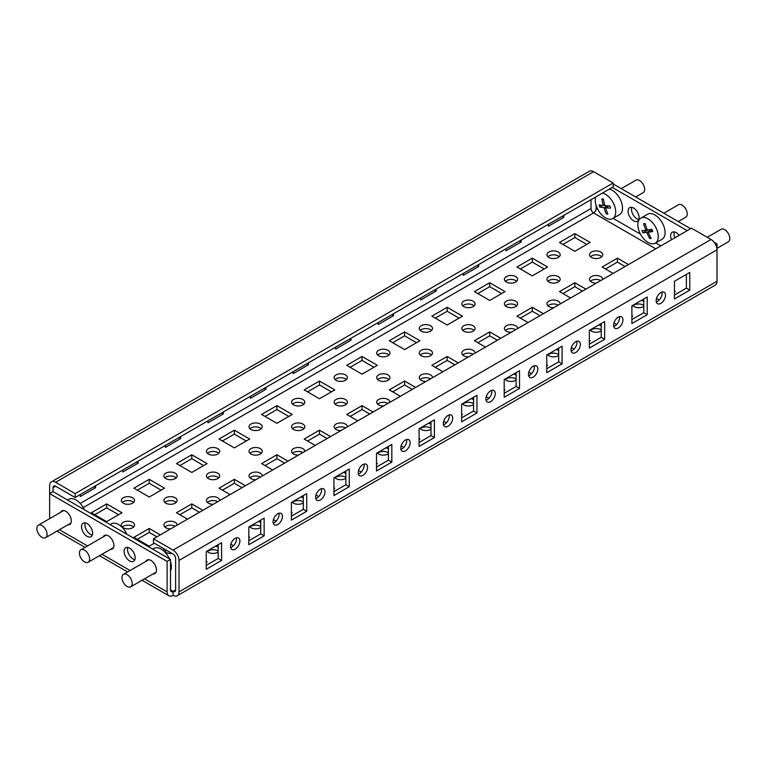 <?xml version="1.0" encoding="UTF-8"?>
<svg xmlns="http://www.w3.org/2000/svg" width="767" height="767" viewBox="0 0 767 767"><rect width="100%" height="100%" fill="white"/><g stroke="black" fill="none" stroke-linecap="round" stroke-linejoin="round"><path stroke-width="1.15" d="M277.759 524.551A6.625 3.825 120 0 0 282.083 518.722A6.625 3.825 120 0 0 281.077 513.411A6.625 3.825 120 0 0 277.759 513.737A6.625 3.825 120 0 0 273.435 519.575A6.625 3.825 120 0 0 274.452 524.877A6.625 3.825 120 0 0 277.759 524.551M273.215 523.084A6.625 3.825 120 0 0 274.356 522.586A6.625 3.825 120 0 0 278.9 513.248M320.328 499.979A6.625 3.825 120 0 0 324.652 494.14A6.625 3.825 120 0 0 323.636 488.838A6.625 3.825 120 0 0 320.328 489.164A6.625 3.825 120 0 0 315.994 495.003A6.625 3.825 120 0 0 317.011 500.305A6.625 3.825 120 0 0 320.328 499.979M315.783 498.512A6.625 3.825 120 0 0 316.915 498.013A6.625 3.825 120 0 0 321.459 488.675M362.887 475.406A6.625 3.825 120 0 0 367.211 469.567A6.625 3.825 120 0 0 366.195 464.265A6.625 3.825 120 0 0 362.887 464.591A6.625 3.825 120 0 0 358.563 470.43A6.625 3.825 120 0 0 359.579 475.732A6.625 3.825 120 0 0 362.887 475.406M358.342 473.929A6.625 3.825 120 0 0 359.483 473.44A6.625 3.825 120 0 0 364.028 464.102M405.455 450.833A6.625 3.825 120 0 0 409.779 444.994A6.625 3.825 120 0 0 408.763 439.692A6.625 3.825 120 0 0 405.455 440.018A6.625 3.825 120 0 0 401.122 445.857A6.625 3.825 120 0 0 402.138 451.159A6.625 3.825 120 0 0 405.455 450.833M400.911 449.357A6.625 3.825 120 0 0 402.042 448.868A6.625 3.825 120 0 0 406.587 439.529M448.014 426.26A6.625 3.825 120 0 0 452.338 420.421A6.625 3.825 120 0 0 451.322 415.12A6.625 3.825 120 0 0 448.014 415.446A6.625 3.825 120 0 0 443.69 421.284A6.625 3.825 120 0 0 444.707 426.586A6.625 3.825 120 0 0 448.014 426.26M443.47 424.784A6.625 3.825 120 0 0 444.611 424.295A6.625 3.825 120 0 0 449.155 414.947M490.573 401.687A6.625 3.825 120 0 0 494.907 395.849A6.625 3.825 120 0 0 493.89 390.547A6.625 3.825 120 0 0 490.573 390.873A6.625 3.825 120 0 0 486.249 396.702A6.625 3.825 120 0 0 487.266 402.013A6.625 3.825 120 0 0 490.573 401.687M486.038 400.211A6.625 3.825 120 0 0 487.17 399.722A6.625 3.825 120 0 0 491.714 390.374M533.142 377.115A6.625 3.825 120 0 0 537.466 371.276A6.625 3.825 120 0 0 536.449 365.974A6.625 3.825 120 0 0 533.142 366.3A6.625 3.825 120 0 0 528.818 372.129A6.625 3.825 120 0 0 529.834 377.441A6.625 3.825 120 0 0 533.142 377.115M528.597 375.638A6.625 3.825 120 0 0 529.738 375.149A6.625 3.825 120 0 0 534.273 365.801M575.701 352.542A6.625 3.825 120 0 0 580.025 346.703A6.625 3.825 120 0 0 579.018 341.401A6.625 3.825 120 0 0 575.701 341.727A6.625 3.825 120 0 0 571.377 347.556A6.625 3.825 120 0 0 572.393 352.868A6.625 3.825 120 0 0 575.701 352.542M571.166 351.065A6.625 3.825 120 0 0 572.297 350.567A6.625 3.825 120 0 0 576.842 341.229M618.269 327.96A6.625 3.825 120 0 0 622.593 322.13A6.625 3.825 120 0 0 621.577 316.819A6.625 3.825 120 0 0 618.269 317.154A6.625 3.825 120 0 0 613.945 322.984A6.625 3.825 120 0 0 614.952 328.295A6.625 3.825 120 0 0 618.269 327.96M613.725 326.493A6.625 3.825 120 0 0 614.866 325.994A6.625 3.825 120 0 0 619.4 316.656M660.828 303.387A6.625 3.825 120 0 0 665.152 297.558A6.625 3.825 120 0 0 664.136 292.246A6.625 3.825 120 0 0 660.828 292.582A6.625 3.825 120 0 0 656.504 298.411A6.625 3.825 120 0 0 657.52 303.722A6.625 3.825 120 0 0 660.828 303.387M656.284 301.92A6.625 3.825 120 0 0 657.424 301.421A6.625 3.825 120 0 0 661.969 292.083M249.946 477.86A6.625 3.825 180 0 1 260.31 477.122M262.247 476.01A6.625 3.825 0 0 0 262.247 475.895A6.625 3.825 0 0 0 260.31 473.191A6.625 3.825 0 0 0 253.091 472.367A6.625 3.825 0 0 0 249.007 475.895A6.625 3.825 0 0 0 250.943 478.598A6.625 3.825 0 0 0 255.823 479.72M335.074 477.86A6.625 3.825 180 0 1 345.438 477.122A6.625 3.825 180 0 1 345.859 477.4M345.859 473.469A6.625 3.825 0 0 0 345.438 473.191A6.625 3.825 0 0 0 343.415 472.395M334.69 477.429A6.625 3.825 0 0 0 336.071 478.598A6.625 3.825 0 0 0 345.859 478.33M249.946 428.715A6.625 3.825 180 0 1 260.31 427.976A6.625 3.825 180 0 1 261.307 428.715M260.31 424.046A6.625 3.825 0 0 0 253.091 423.221A6.625 3.825 0 0 0 249.007 426.749A6.625 3.825 0 0 0 250.943 429.453A6.625 3.825 0 0 0 258.163 430.277A6.625 3.825 0 0 0 262.247 426.749A6.625 3.825 0 0 0 260.31 424.046M292.515 453.287A6.625 3.825 180 0 1 302.869 452.549M304.806 451.437A6.625 3.825 0 0 0 304.815 451.322A6.625 3.825 0 0 0 302.869 448.618A6.625 3.825 0 0 0 295.659 447.794A6.625 3.825 0 0 0 291.575 451.322A6.625 3.825 0 0 0 293.512 454.026A6.625 3.825 0 0 0 298.382 455.147M207.387 453.287A6.625 3.825 180 0 1 217.751 452.549A6.625 3.825 180 0 1 218.748 453.287M217.751 448.618A6.625 3.825 0 0 0 210.532 447.794A6.625 3.825 0 0 0 206.448 451.322A6.625 3.825 0 0 0 208.384 454.026A6.625 3.825 0 0 0 215.604 454.86A6.625 3.825 0 0 0 219.688 451.322A6.625 3.825 0 0 0 217.751 448.618M292.515 502.433A6.625 3.825 180 0 1 302.869 501.695A6.625 3.825 180 0 1 303.301 501.973M303.301 498.042A6.625 3.825 0 0 0 302.869 497.764A6.625 3.825 0 0 0 300.846 496.968M292.131 502.002A6.625 3.825 0 0 0 293.512 503.171A6.625 3.825 0 0 0 303.301 502.903M207.387 502.433A6.625 3.825 180 0 1 217.751 501.695M219.688 500.583A6.625 3.825 0 0 0 219.688 500.467A6.625 3.825 0 0 0 217.751 497.764A6.625 3.825 0 0 0 210.532 496.939A6.625 3.825 0 0 0 206.448 500.467A6.625 3.825 0 0 0 208.384 503.171A6.625 3.825 0 0 0 213.255 504.293M164.828 477.86A6.625 3.825 180 0 1 175.183 477.122A6.625 3.825 180 0 1 176.18 477.86M175.183 473.191A6.625 3.825 0 0 0 167.973 472.367A6.625 3.825 0 0 0 163.879 475.895A6.625 3.825 0 0 0 165.816 478.598A6.625 3.825 0 0 0 173.035 479.433A6.625 3.825 0 0 0 177.119 475.895A6.625 3.825 0 0 0 175.183 473.191M377.642 354.996A6.625 3.825 180 0 1 387.997 354.258A6.625 3.825 180 0 1 388.994 354.996M387.997 350.327A6.625 3.825 0 0 0 380.787 349.493A6.625 3.825 0 0 0 376.693 353.031A6.625 3.825 0 0 0 378.639 355.735A6.625 3.825 0 0 0 385.849 356.559A6.625 3.825 0 0 0 389.943 353.031A6.625 3.825 0 0 0 387.997 350.327M462.769 404.142A6.625 3.825 180 0 1 473.124 403.404A6.625 3.825 180 0 1 473.555 403.672M473.555 399.741A6.625 3.825 0 0 0 473.124 399.473A6.625 3.825 0 0 0 471.101 398.677M462.376 403.71A6.625 3.825 0 0 0 463.767 404.88A6.625 3.825 0 0 0 473.555 404.612M377.642 404.142A6.625 3.825 180 0 1 387.997 403.404M389.933 402.282A6.625 3.825 0 0 0 389.943 402.176A6.625 3.825 0 0 0 387.997 399.473A6.625 3.825 0 0 0 380.787 398.648A6.625 3.825 0 0 0 376.693 402.176A6.625 3.825 0 0 0 378.639 404.88A6.625 3.825 0 0 0 383.51 406.002M335.074 379.569A6.625 3.825 180 0 1 345.438 378.831A6.625 3.825 180 0 1 346.435 379.569M345.438 374.9A6.625 3.825 0 0 0 338.218 374.075A6.625 3.825 0 0 0 334.134 377.604A6.625 3.825 0 0 0 336.071 380.307A6.625 3.825 0 0 0 343.29 381.132A6.625 3.825 0 0 0 347.374 377.604A6.625 3.825 0 0 0 345.438 374.9M377.642 453.287A6.625 3.825 180 0 1 387.997 452.549A6.625 3.825 180 0 1 388.428 452.827M388.428 448.887A6.625 3.825 0 0 0 387.997 448.618A6.625 3.825 0 0 0 385.974 447.823M377.259 452.856A6.625 3.825 0 0 0 378.639 454.026A6.625 3.825 0 0 0 388.428 453.757M292.515 404.142A6.625 3.825 180 0 1 302.869 403.404A6.625 3.825 180 0 1 303.866 404.142M302.869 399.473A6.625 3.825 0 0 0 295.659 398.648A6.625 3.825 0 0 0 291.575 402.176A6.625 3.825 0 0 0 293.512 404.88A6.625 3.825 0 0 0 300.722 405.705A6.625 3.825 0 0 0 304.815 402.176A6.625 3.825 0 0 0 302.869 399.473M335.074 428.715A6.625 3.825 180 0 1 345.438 427.976M347.374 426.864A6.625 3.825 0 0 0 347.374 426.749A6.625 3.825 0 0 0 345.438 424.046A6.625 3.825 0 0 0 338.218 423.221A6.625 3.825 0 0 0 334.134 426.749A6.625 3.825 0 0 0 336.071 429.453A6.625 3.825 0 0 0 340.941 430.575M420.201 428.715A6.625 3.825 180 0 1 430.565 427.976A6.625 3.825 180 0 1 430.987 428.245M430.987 424.314A6.625 3.825 0 0 0 430.565 424.046A6.625 3.825 0 0 0 428.542 423.25M419.817 428.283A6.625 3.825 0 0 0 421.198 429.453A6.625 3.825 0 0 0 430.987 429.184M505.328 281.278A6.625 3.825 180 0 1 515.692 280.54A6.625 3.825 180 0 1 516.69 281.278M515.692 276.609A6.625 3.825 0 0 0 508.473 275.775A6.625 3.825 0 0 0 504.389 279.313A6.625 3.825 0 0 0 506.325 282.007A6.625 3.825 0 0 0 513.545 282.841A6.625 3.825 0 0 0 517.629 279.313A6.625 3.825 0 0 0 515.692 276.609M547.887 305.851A6.625 3.825 180 0 1 558.251 305.113M560.188 303.991A6.625 3.825 0 0 0 560.188 303.885A6.625 3.825 0 0 0 558.251 301.182A6.625 3.825 0 0 0 551.032 300.348A6.625 3.825 0 0 0 546.948 303.885A6.625 3.825 0 0 0 548.884 306.589A6.625 3.825 0 0 0 553.764 307.701M633.015 305.851A6.625 3.825 180 0 1 643.379 305.113A6.625 3.825 180 0 1 643.801 305.381M643.801 301.45A6.625 3.825 0 0 0 643.379 301.182A6.625 3.825 0 0 0 641.356 300.376M632.631 305.419A6.625 3.825 0 0 0 634.012 306.589A6.625 3.825 0 0 0 643.801 306.311M547.887 256.696A6.625 3.825 180 0 1 558.251 255.967A6.625 3.825 180 0 1 559.248 256.696M558.251 252.036A6.625 3.825 0 0 0 551.032 251.202A6.625 3.825 0 0 0 546.948 254.73A6.625 3.825 0 0 0 548.884 257.434A6.625 3.825 0 0 0 556.104 258.268A6.625 3.825 0 0 0 560.188 254.73A6.625 3.825 0 0 0 558.251 252.036M590.456 281.278A6.625 3.825 180 0 1 600.81 280.54M602.757 279.418A6.625 3.825 0 0 0 602.757 279.313A6.625 3.825 0 0 0 600.82 276.609A6.625 3.825 0 0 0 593.6 275.775A6.625 3.825 0 0 0 589.516 279.313A6.625 3.825 0 0 0 591.453 282.007A6.625 3.825 0 0 0 596.323 283.128M547.887 354.996A6.625 3.825 180 0 1 558.251 354.258A6.625 3.825 180 0 1 558.683 354.527M558.683 350.596A6.625 3.825 0 0 0 558.251 350.327A6.625 3.825 0 0 0 556.228 349.531M547.504 354.565A6.625 3.825 0 0 0 548.884 355.735A6.625 3.825 0 0 0 558.683 355.466M462.769 305.851A6.625 3.825 180 0 1 473.124 305.113A6.625 3.825 180 0 1 474.121 305.851M473.124 301.182A6.625 3.825 0 0 0 465.914 300.348A6.625 3.825 0 0 0 461.82 303.885A6.625 3.825 0 0 0 463.767 306.589A6.625 3.825 0 0 0 470.976 307.414A6.625 3.825 0 0 0 475.07 303.885A6.625 3.825 0 0 0 473.124 301.182M505.328 330.424A6.625 3.825 180 0 1 515.692 329.685M517.629 328.564A6.625 3.825 0 0 0 517.629 328.458A6.625 3.825 0 0 0 515.692 325.754A6.625 3.825 0 0 0 508.473 324.92A6.625 3.825 0 0 0 504.389 328.458A6.625 3.825 0 0 0 506.325 331.162A6.625 3.825 0 0 0 511.196 332.274M590.456 330.424A6.625 3.825 180 0 1 600.82 329.685A6.625 3.825 180 0 1 601.242 329.954M601.242 326.023A6.625 3.825 0 0 0 600.82 325.754A6.625 3.825 0 0 0 598.787 324.959M590.072 329.992A6.625 3.825 0 0 0 591.453 331.162A6.625 3.825 0 0 0 601.242 330.884M420.201 379.569A6.625 3.825 180 0 1 430.565 378.831M432.502 377.709A6.625 3.825 0 0 0 432.502 377.604A6.625 3.825 0 0 0 430.565 374.9A6.625 3.825 0 0 0 423.346 374.075A6.625 3.825 0 0 0 419.261 377.604A6.625 3.825 0 0 0 421.198 380.307A6.625 3.825 0 0 0 426.068 381.42M505.328 379.569A6.625 3.825 180 0 1 515.692 378.831A6.625 3.825 180 0 1 516.114 379.099M516.114 375.168A6.625 3.825 0 0 0 515.692 374.9A6.625 3.825 0 0 0 513.669 374.104M504.945 379.138A6.625 3.825 0 0 0 506.325 380.307A6.625 3.825 0 0 0 516.114 380.039M420.201 330.424A6.625 3.825 180 0 1 430.565 329.685A6.625 3.825 180 0 1 431.562 330.424M430.565 325.754A6.625 3.825 0 0 0 423.346 324.92A6.625 3.825 0 0 0 419.261 328.458A6.625 3.825 0 0 0 421.198 331.162A6.625 3.825 0 0 0 428.417 331.986A6.625 3.825 0 0 0 432.502 328.458A6.625 3.825 0 0 0 430.565 325.754M462.769 354.996A6.625 3.825 180 0 1 473.124 354.258M475.061 353.136A6.625 3.825 0 0 0 475.07 353.031A6.625 3.825 0 0 0 473.124 350.327A6.625 3.825 0 0 0 465.914 349.493A6.625 3.825 0 0 0 461.82 353.031A6.625 3.825 0 0 0 463.767 355.735A6.625 3.825 0 0 0 468.637 356.847M249.946 527.006A6.625 3.825 180 0 1 260.31 526.277A6.625 3.825 180 0 1 260.732 526.546M260.732 522.615A6.625 3.825 0 0 0 260.31 522.337A6.625 3.825 0 0 0 258.287 521.541M249.563 526.574A6.625 3.825 0 0 0 250.943 527.744A6.625 3.825 0 0 0 260.732 527.475M164.828 502.433A6.625 3.825 180 0 1 175.183 501.695A6.625 3.825 180 0 1 176.18 502.433M175.183 497.764A6.625 3.825 0 0 0 167.973 496.939A6.625 3.825 0 0 0 163.879 500.467A6.625 3.825 0 0 0 165.816 503.171A6.625 3.825 0 0 0 173.035 504.005A6.625 3.825 0 0 0 177.119 500.467A6.625 3.825 0 0 0 175.183 497.764M235.201 549.124A6.625 3.825 120 0 0 239.525 543.295A6.625 3.825 120 0 0 238.508 537.983A6.625 3.825 120 0 0 235.201 538.309A6.625 3.825 120 0 0 230.877 544.148A6.625 3.825 120 0 0 231.883 549.45A6.625 3.825 120 0 0 235.201 549.124M230.656 547.657A6.625 3.825 120 0 0 231.797 547.159A6.625 3.825 120 0 0 236.332 537.82M207.387 551.588A6.625 3.825 180 0 1 217.751 550.85A6.625 3.825 180 0 1 218.173 551.118M218.173 547.187A6.625 3.825 0 0 0 217.751 546.919A6.625 3.825 0 0 0 215.728 546.114M207.004 551.157A6.625 3.825 0 0 0 208.384 552.317A6.625 3.825 0 0 0 218.173 552.048M122.26 502.433A6.625 3.825 180 0 1 132.624 501.695A6.625 3.825 180 0 1 133.621 502.433M132.624 497.764A6.625 3.825 0 0 0 125.405 496.939A6.625 3.825 0 0 0 121.32 500.467A6.625 3.825 0 0 0 123.257 503.171A6.625 3.825 0 0 0 130.476 504.005A6.625 3.825 0 0 0 134.561 500.467A6.625 3.825 0 0 0 132.624 497.764M164.828 527.006A6.625 3.825 180 0 1 175.183 526.277M177.119 525.155A6.625 3.825 0 0 0 177.119 525.04A6.625 3.825 0 0 0 175.183 522.337A6.625 3.825 0 0 0 167.973 521.512A6.625 3.825 0 0 0 163.879 525.04A6.625 3.825 0 0 0 165.816 527.744A6.625 3.825 0 0 0 170.696 528.866M122.26 527.006A6.625 3.825 180 0 1 132.624 526.277A6.625 3.825 180 0 1 133.621 527.006M132.624 522.337A6.625 3.825 0 0 0 125.405 521.512A6.625 3.825 0 0 0 121.32 525.04A6.625 3.825 0 0 0 123.257 527.744A6.625 3.825 0 0 0 130.476 528.578A6.625 3.825 0 0 0 134.561 525.04A6.625 3.825 0 0 0 132.624 522.337M164.828 551.588A6.625 3.825 180 0 1 166.746 550.399M164.023 548.827A6.625 3.825 0 0 0 163.879 549.623A6.625 3.825 0 0 0 165.816 552.317A6.625 3.825 0 0 0 171.875 553.362M633.59 220.819A7.823 4.516 60 0 1 628.48 213.926A7.823 4.516 60 0 1 629.678 207.656A7.823 4.516 60 0 1 633.59 208.049A7.823 4.516 60 0 1 638.7 214.942A7.823 4.516 60 0 1 637.502 221.212A7.823 4.516 60 0 1 633.59 220.819M638.815 219.554A7.823 4.516 60 0 1 636.993 218.854A7.823 4.516 60 0 1 631.768 207.349M87.083 536.344A7.823 4.516 60 0 1 81.964 529.451A7.823 4.516 60 0 1 83.162 523.18A7.823 4.516 60 0 1 87.083 523.573A7.823 4.516 60 0 1 92.193 530.467A7.823 4.516 60 0 1 90.995 536.737A7.823 4.516 60 0 1 87.083 536.344M85.262 522.873A7.823 4.516 -120 0 0 90.487 534.378A7.823 4.516 -120 0 0 92.308 535.078M103.248 536.862A7.823 4.516 60 0 1 104.446 535.471A7.823 4.516 60 0 1 108.358 535.855A7.823 4.516 60 0 1 113.468 542.748A7.823 4.516 60 0 1 112.27 549.019A7.823 4.516 60 0 1 110.467 549.373M60.679 512.289A7.823 4.516 60 0 1 61.887 510.899A7.823 4.516 60 0 1 65.799 511.282A7.823 4.516 60 0 1 70.909 518.176A7.823 4.516 60 0 1 69.711 524.446A7.823 4.516 60 0 1 67.908 524.801M671.48 239.735A7.823 4.516 60 0 1 672.237 232.228A7.823 4.516 60 0 1 676.149 232.622A7.823 4.516 60 0 1 679.121 235.325M674.883 237.77A7.823 4.516 60 0 1 674.337 231.922M129.642 560.926A7.823 4.516 60 0 1 124.532 554.023A7.823 4.516 60 0 1 125.73 547.753A7.823 4.516 60 0 1 129.642 548.146A7.823 4.516 60 0 1 134.752 555.04A7.823 4.516 60 0 1 133.554 561.31A7.823 4.516 60 0 1 129.642 560.926M127.821 547.446A7.823 4.516 -120 0 0 133.046 558.951A7.823 4.516 -120 0 0 134.867 559.651M145.807 561.434A7.823 4.516 60 0 1 147.015 560.044A7.823 4.516 60 0 1 150.926 560.428A7.823 4.516 60 0 1 156.037 567.321A7.823 4.516 60 0 1 154.838 573.591A7.823 4.516 60 0 1 153.026 573.946M207.387 477.86A6.625 3.825 180 0 1 217.751 477.122A6.625 3.825 180 0 1 218.748 477.86M217.751 473.191A6.625 3.825 0 0 0 210.532 472.367A6.625 3.825 0 0 0 206.448 475.895A6.625 3.825 0 0 0 208.384 478.598A6.625 3.825 0 0 0 215.604 479.433A6.625 3.825 0 0 0 219.688 475.895A6.625 3.825 0 0 0 217.751 473.191M249.946 453.287A6.625 3.825 180 0 1 260.31 452.549A6.625 3.825 180 0 1 261.307 453.287M260.31 448.618A6.625 3.825 0 0 0 253.091 447.794A6.625 3.825 0 0 0 249.007 451.322A6.625 3.825 0 0 0 250.943 454.026A6.625 3.825 0 0 0 258.163 454.86A6.625 3.825 0 0 0 262.247 451.322A6.625 3.825 0 0 0 260.31 448.618M292.515 428.715A6.625 3.825 180 0 1 302.869 427.976A6.625 3.825 180 0 1 303.866 428.715M302.869 424.046A6.625 3.825 0 0 0 295.659 423.221A6.625 3.825 0 0 0 291.575 426.749A6.625 3.825 0 0 0 293.512 429.453A6.625 3.825 0 0 0 300.722 430.277A6.625 3.825 0 0 0 304.815 426.749A6.625 3.825 0 0 0 302.869 424.046M335.074 404.142A6.625 3.825 180 0 1 345.438 403.404A6.625 3.825 180 0 1 346.435 404.142M345.438 399.473A6.625 3.825 0 0 0 338.218 398.648A6.625 3.825 0 0 0 334.134 402.176A6.625 3.825 0 0 0 336.071 404.88A6.625 3.825 0 0 0 343.29 405.705A6.625 3.825 0 0 0 347.374 402.176A6.625 3.825 0 0 0 345.438 399.473M377.642 379.569A6.625 3.825 180 0 1 387.997 378.831A6.625 3.825 180 0 1 388.994 379.569M387.997 374.9A6.625 3.825 0 0 0 380.787 374.075A6.625 3.825 0 0 0 376.693 377.604A6.625 3.825 0 0 0 378.639 380.307A6.625 3.825 0 0 0 385.849 381.132A6.625 3.825 0 0 0 389.943 377.604A6.625 3.825 0 0 0 387.997 374.9M420.201 354.996A6.625 3.825 180 0 1 430.565 354.258A6.625 3.825 180 0 1 431.562 354.996M430.565 350.327A6.625 3.825 0 0 0 423.346 349.493A6.625 3.825 0 0 0 419.261 353.031A6.625 3.825 0 0 0 421.198 355.735A6.625 3.825 0 0 0 428.417 356.559A6.625 3.825 0 0 0 432.502 353.031A6.625 3.825 0 0 0 430.565 350.327M462.769 330.424A6.625 3.825 180 0 1 473.124 329.685A6.625 3.825 180 0 1 474.121 330.424M473.124 325.754A6.625 3.825 0 0 0 465.914 324.92A6.625 3.825 0 0 0 461.82 328.458A6.625 3.825 0 0 0 463.767 331.162A6.625 3.825 0 0 0 470.976 331.986A6.625 3.825 0 0 0 475.07 328.458A6.625 3.825 0 0 0 473.124 325.754M505.328 305.851A6.625 3.825 180 0 1 515.692 305.113A6.625 3.825 180 0 1 516.69 305.851M515.692 301.182A6.625 3.825 0 0 0 508.473 300.348A6.625 3.825 0 0 0 504.389 303.885A6.625 3.825 0 0 0 506.325 306.589A6.625 3.825 0 0 0 513.545 307.414A6.625 3.825 0 0 0 517.629 303.885A6.625 3.825 0 0 0 515.692 301.182M547.887 281.278A6.625 3.825 180 0 1 558.251 280.54A6.625 3.825 180 0 1 559.248 281.278M558.251 276.609A6.625 3.825 0 0 0 551.032 275.775A6.625 3.825 0 0 0 546.948 279.313A6.625 3.825 0 0 0 548.884 282.007A6.625 3.825 0 0 0 556.104 282.841A6.625 3.825 0 0 0 560.188 279.313A6.625 3.825 0 0 0 558.251 276.609M590.456 256.696A6.625 3.825 180 0 1 600.82 255.967A6.625 3.825 180 0 1 601.817 256.696M600.82 252.036A6.625 3.825 0 0 0 593.6 251.202A6.625 3.825 0 0 0 589.516 254.73A6.625 3.825 0 0 0 591.453 257.434A6.625 3.825 0 0 0 598.672 258.268A6.625 3.825 0 0 0 602.757 254.73A6.625 3.825 0 0 0 600.82 252.036M562.086 216.399L563.783 217.387L563.783 215.412M548.463 224.261L548.463 226.227L563.783 217.387M519.518 240.972L521.224 241.96L521.224 239.994M505.904 248.834L505.904 250.799L521.224 241.96M476.959 265.545L478.656 266.532L478.656 264.567M463.335 273.407L463.335 275.372L478.656 266.532M434.39 290.118L436.097 291.105L436.097 289.14M420.776 297.98L420.776 299.955L436.097 291.105M391.832 314.691L393.529 315.678L393.529 313.713M378.208 322.562L378.208 324.527L393.529 315.678M349.263 339.263L350.97 340.251L350.97 338.285M335.649 347.135L335.649 349.1L350.97 340.251M306.704 363.846L308.411 364.824L308.411 362.858M293.08 371.707L293.08 373.673L308.411 364.824M264.145 388.418L265.842 389.396L265.842 387.431M250.521 396.28L250.521 398.246L265.842 389.396M221.577 412.991L223.283 413.969L223.283 412.004M207.962 420.853L207.962 422.818L223.283 413.969M179.018 437.564L180.715 438.542L180.715 436.576M165.394 445.426L165.394 447.391L180.715 438.542M689.773 272.429L674.452 281.278L674.452 298.967L689.773 290.118L689.773 272.429M674.452 295.036L686.369 288.152L689.773 290.118M686.369 288.152L686.369 274.394M647.214 297.002L631.883 305.851L631.883 323.54L647.214 314.691L647.214 297.002M631.883 319.609L643.801 312.725L647.214 314.691M643.801 312.725L643.801 298.967M604.645 321.574L589.324 330.424L589.324 348.113L604.645 339.263L604.645 321.574M589.324 344.182L601.242 337.298L604.645 339.263M601.242 337.298L601.242 323.54M562.086 346.147L546.756 354.996L546.756 372.685L562.086 363.846L562.086 346.147M546.756 368.754L558.683 361.871L562.086 363.846M558.683 361.871L558.683 348.113M519.518 370.72L504.197 379.569L504.197 397.258L519.518 388.418L519.518 370.72M504.197 393.327L516.114 386.453L519.518 388.418M516.114 386.453L516.114 372.685M476.959 395.293L461.638 404.142L461.638 421.831L476.959 412.991L476.959 395.293M461.638 417.9L473.555 411.026L476.959 412.991M473.555 411.026L473.555 397.258M434.39 419.865L419.07 428.715L419.07 446.413L434.39 437.564L434.39 419.865M419.07 442.473L430.987 435.598L434.39 437.564M430.987 435.598L430.987 421.831M391.832 444.438L376.511 453.287L376.511 470.986L391.832 462.137L391.832 444.438M376.511 467.055L388.428 460.171L391.832 462.137M388.428 460.171L388.428 446.404M349.263 469.02L333.942 477.86L333.942 495.559L349.263 486.709L349.263 469.02M333.942 491.628L345.859 484.744L349.263 486.709M345.859 484.744L345.859 470.986M306.704 493.593L291.383 502.433L291.383 520.131L306.704 511.282L306.704 493.593M291.383 516.201L303.301 509.317L306.704 511.282M303.301 509.317L303.301 495.559M574.847 233.599L559.527 242.449L574.847 251.298L590.178 242.449L574.847 233.599L574.847 237.53L586.774 244.414M562.93 244.414L574.847 237.53M532.288 258.172L516.968 267.021L532.288 275.871L547.609 267.021L532.288 258.172L532.288 262.103L544.206 268.987M520.371 268.987L532.288 262.103M489.73 282.745L474.399 291.594L489.73 300.443L505.05 291.594L489.73 282.745L489.73 286.676L501.647 293.56M477.812 293.56L489.73 286.676M447.161 307.318L431.84 316.167L447.161 325.016L462.482 316.167L447.161 307.318L447.161 311.258L459.078 318.132M435.244 318.132L447.161 311.258M404.602 331.9L389.281 340.74L404.602 349.589L419.923 340.74L404.602 331.9L404.602 335.831L416.519 342.705M392.685 342.705L404.602 335.831M362.034 356.473L346.713 365.313L362.034 374.162L377.354 365.313L362.034 356.473L362.034 360.404L373.951 367.278M350.116 367.278L362.034 360.404M319.475 381.046L304.154 389.885L319.475 398.735L334.796 389.885L319.475 381.046L319.475 384.976L331.392 391.851M307.557 391.851L319.475 384.976M276.906 405.618L261.585 414.468L276.906 423.307L292.237 414.468L276.906 405.618L276.906 409.549L288.823 416.433M264.989 416.433L276.906 409.549M234.347 430.191L219.026 439.04L234.347 447.88L249.668 439.04L234.347 430.191L234.347 434.122L246.265 441.006M222.43 441.006L234.347 434.122M191.788 454.764L176.458 463.613L191.788 472.453L207.109 463.613L191.788 454.764L191.788 458.695L203.706 465.579M179.862 465.579L191.788 458.695M674.452 292.083L675.305 291.594L674.452 291.105M656.494 298.43L659.198 299.993M631.883 316.656L632.737 316.167L631.883 315.678M613.936 323.003L616.639 324.566M589.324 341.238L590.178 340.74L589.324 340.251M571.377 347.576L574.08 349.138M546.756 365.811L547.609 365.313L546.756 364.824M528.808 372.148L531.512 373.711M504.197 390.384L505.05 389.885L504.197 389.396M486.249 396.731L488.953 398.284M461.638 414.957L462.482 414.468L461.638 413.969M443.681 421.304L446.384 422.857M419.07 439.529L419.923 439.04L419.07 438.542M401.122 445.876L403.825 447.439M376.511 464.102L377.354 463.613L376.511 463.115M358.553 470.449L361.257 472.012M333.942 488.675L334.796 488.186L333.942 487.697M315.994 495.022L318.698 496.585M291.383 513.248L292.237 512.759L291.383 512.27M273.426 519.595L276.13 521.157M628.48 264.567L617.416 258.172L602.095 267.021L613.159 273.407M605.499 268.987L617.416 262.103L625.076 266.532M617.416 258.172L617.416 262.103M585.921 289.14L574.847 282.745L559.527 291.594L570.59 297.98M562.93 293.56L574.847 286.676L582.517 291.105M574.847 282.745L574.847 286.676M543.352 313.713L532.288 307.318L516.968 316.167L528.032 322.562M520.371 318.132L532.288 311.258L539.949 315.678M532.288 307.318L532.288 311.258M500.793 338.285L489.73 331.9L474.399 340.74L485.473 347.135M477.812 342.705L489.73 335.831L497.39 340.251M489.73 331.9L489.73 335.831M458.225 362.858L447.161 356.473L431.84 365.313L442.904 371.707M435.244 367.278L447.161 360.404L454.821 364.824M447.161 356.473L447.161 360.404M415.666 387.431L404.602 381.046L389.281 389.885L400.345 396.28M392.685 391.851L404.602 384.976L412.262 389.396M404.602 381.046L404.602 384.976M373.098 412.004L362.034 405.618L346.713 414.468L357.777 420.853M350.116 416.433L362.034 409.549L369.694 413.969M362.034 405.618L362.034 409.549M330.539 436.576L319.475 430.191L304.154 439.04L315.218 445.426M307.557 441.006L319.475 434.122L327.135 438.542M319.475 430.191L319.475 434.122M287.98 461.149L276.906 454.764L261.585 463.613L272.649 469.998M264.989 465.579L276.906 458.695L284.567 463.115M276.906 454.764L276.906 458.695M245.411 485.722L234.347 479.337L219.026 488.186L230.09 494.571M222.43 490.151L234.347 483.268L242.008 487.687M234.347 479.337L234.347 483.268M173.054 595.326A8.427 4.861 120 0 1 168.845 595.738A8.427 4.861 120 0 1 167.101 591.884L167.101 561.415L170.504 559.45L170.504 589.919A3.614 2.08 120 0 0 171.252 591.568A3.614 2.08 120 0 0 173.054 591.395L173.054 595.326A8.427 4.861 -120 0 0 177.273 595.738A8.427 4.861 -120 0 0 179.018 591.884L179.018 560.428A8.427 4.861 -120 0 0 173.054 550.112L153.477 538.808L691.479 228.192L711.057 239.496A8.427 4.861 60 0 1 717.011 249.821L717.011 243.925L714.125 242.257M690.626 228.691L613.159 183.965M655.718 248.834L593.581 212.958A3.614 2.08 120 0 0 596.132 208.538L596.132 205.383M687.222 230.656L612.306 187.407M170.504 559.45L53.028 491.628L49.625 493.593L49.625 518.665M167.101 561.415L49.625 493.593L49.625 485.722A8.427 4.861 -120 0 1 51.37 481.868A8.427 4.861 -120 0 1 55.579 482.29L593.581 171.674L613.159 182.977L613.159 186.908L75.156 497.524L55.579 486.22A3.614 2.08 -120 0 0 53.776 486.038A3.614 2.08 -120 0 0 53.028 487.687L53.028 491.628M715.669 244.692L717.011 243.925M133.899 488.186L149.22 497.026L164.541 488.186L149.22 479.337L133.899 488.186M248.815 537.82L249.668 537.331L248.815 536.842M230.867 544.167L233.571 545.73M202.852 510.304L191.788 503.909L176.458 512.759L187.531 519.144M91.331 512.759L106.661 521.608L121.982 512.759L106.661 503.909L91.331 512.759M206.256 562.393L207.109 561.904L206.256 561.415M160.284 534.877L149.22 528.482L133.899 537.331L149.22 546.181L154.33 543.228M137.303 490.151L149.22 483.268L161.137 490.151M179.862 514.724L191.788 507.84L199.449 512.27M94.744 514.724L106.661 507.84L118.578 514.724M137.303 539.297L149.22 532.413L156.88 536.842M170.504 589.919L173.054 591.395A3.614 2.08 -120 0 0 174.866 591.568A3.614 2.08 -120 0 0 175.614 589.919L175.614 558.462A3.614 2.08 -120 0 0 173.054 554.042L153.477 542.739L153.477 538.808M179.018 560.428L717.011 249.821L717.011 281.278A8.427 4.861 60 0 1 715.266 285.132L177.273 595.738M264.145 535.855L264.145 518.166L248.815 527.006L248.815 544.704L264.145 535.855L260.732 533.89L260.732 520.131M221.577 560.428L221.577 542.739L206.256 551.588L206.256 569.277L221.577 560.428L218.173 558.462L218.173 544.704M248.815 540.773L260.732 533.89M206.256 565.346L218.173 558.462M83.239 507.601L593.581 212.958A3.614 2.08 60 0 1 591.021 208.538L591.021 199.688M122.835 469.998L122.835 471.964L138.156 463.115L138.156 461.149M80.267 494.571L80.267 496.537L95.587 487.697L95.587 485.722M51.37 481.868L589.363 171.262A8.427 4.861 60 0 1 593.581 171.674M613.159 182.977L75.156 493.593L55.579 482.29M75.156 493.593L75.156 497.524M149.22 528.482L149.22 532.413M106.661 503.909L106.661 507.84M93.89 486.709L95.587 487.697M191.788 503.909L191.788 507.84M149.22 479.337L149.22 483.268M136.449 462.137L138.156 463.115M635.709 196.975L643.158 192.68A7.219 4.171 -120 0 0 644.27 186.889A7.219 4.171 -120 0 0 635.939 180.168L621.26 188.634M595.738 196.975A14.448 8.341 -120 0 0 596.055 205.134A14.448 8.341 -120 0 0 609.401 219.228A14.448 8.341 -120 0 0 612.718 218.585L619.535 214.655A14.448 8.341 -120 0 0 621.749 203.092A14.448 8.341 -120 0 0 609.305 189.142M612.718 218.585A14.448 8.341 -120 0 0 614.942 207.023A14.448 8.341 -120 0 0 602.488 193.073M602.594 199.027A72.491 22.703 -16.5 0 0 603.389 199.104A72.942 55.003 95.7 0 0 604.952 205.642A72.942 22.837 -16.5 0 0 609.832 205.92A72.491 54.668 95.7 0 0 610.484 208.106A72.942 22.837 163.5 0 1 605.604 207.838A72.942 55.003 95.7 0 0 607.809 214.012A72.491 22.703 163.5 0 1 607.013 213.935A72.491 22.703 163.5 0 1 606.237 213.849A72.942 55.003 -84.3 0 1 604.032 207.675A72.942 22.837 163.5 0 1 599.784 207.032A72.491 54.668 -84.3 0 1 599.132 204.847A72.942 22.837 -16.5 0 0 603.38 205.489A72.942 55.003 -84.3 0 1 601.807 198.941A72.491 22.703 -16.5 0 0 602.594 199.027M605.604 207.838L608.969 205.892M606.237 213.849L607.464 213.14M604.032 207.675L607.263 205.815M599.784 207.032L602.622 205.393M603.38 205.489L604.703 204.722M678.268 221.548L685.727 217.253A7.219 4.171 -120 0 0 686.465 210.417A7.219 4.171 -120 0 0 678.498 204.741L663.819 213.216M655.286 243.168L662.094 239.227A14.448 8.341 -120 0 0 663.57 225.565A14.448 8.341 -120 0 0 647.645 214.214L640.838 218.144A14.448 8.341 -120 0 0 639.362 231.807A14.448 8.341 -120 0 0 653.407 243.791A14.448 8.341 -120 0 0 655.286 243.168A14.448 8.341 -120 0 0 656.763 229.506A14.448 8.341 -120 0 0 642.717 217.512A14.448 8.341 -120 0 0 640.838 218.144M644.338 223.609A72.491 13.748 -22.2 0 0 645.066 223.513A72.942 57.928 82.5 0 0 647.329 230.042A72.942 13.835 -22.2 0 0 651.854 229.304A72.491 57.573 82.5 0 0 652.746 231.49A72.942 13.835 157.8 0 1 648.22 232.228A72.942 57.928 82.5 0 0 651.125 238.403A72.491 13.748 157.8 0 1 650.397 238.499A72.491 13.748 157.8 0 1 649.678 238.595A72.942 57.928 -97.5 0 1 646.773 232.42A72.942 13.835 157.8 0 1 642.89 232.794A72.491 57.573 -97.5 0 1 641.998 230.608A72.942 13.835 -22.2 0 0 645.881 230.234A72.942 57.928 -97.5 0 1 643.618 223.705A72.491 13.748 -22.2 0 0 644.338 223.609M648.22 232.228L652.123 229.975M649.678 238.595L650.867 237.904M646.773 232.42L651.921 229.458M651.873 229.333L651.241 229.419M642.89 232.794L647.76 229.985M645.881 230.234L647.127 229.515M717.011 248.335L728.286 241.826A7.219 4.171 -120 0 0 728.65 234.156A7.219 4.171 -120 0 0 721.066 229.314L707.232 237.291M43.853 527.054A7.219 4.171 60 0 1 45.569 537.686A7.219 4.171 60 0 1 40.066 535.817A7.219 4.171 60 0 1 38.35 525.174A7.219 4.171 60 0 1 43.853 527.054M67.525 499.998L68.79 499.259A14.448 8.341 60 0 1 79.806 503.008A14.448 8.341 60 0 1 84.312 509.681M86.671 551.895A7.219 4.171 60 0 1 88.138 562.259A7.219 4.171 60 0 1 82.376 560.111A7.219 4.171 60 0 1 80.909 549.747A7.219 4.171 60 0 1 86.671 551.895M110.084 524.57L111.349 523.832A14.448 8.341 60 0 1 122.873 528.137A14.448 8.341 60 0 1 126.871 534.254M129.287 576.525A7.219 4.171 60 0 1 130.697 586.832A7.219 4.171 60 0 1 124.896 584.636A7.219 4.171 60 0 1 123.477 574.32A7.219 4.171 60 0 1 129.287 576.525M152.652 549.143L153.918 548.415A14.448 8.341 60 0 1 165.528 552.806A14.448 8.341 60 0 1 169.44 558.827M170.504 561.617A14.448 8.341 60 0 1 170.504 571.041M660.828 245.891L655.699 242.928M640.445 234.117L613.13 218.355M597.886 209.544L596.132 208.538M167.101 591.884L144.522 578.855M130.083 570.514L101.963 554.282M87.515 545.941L59.404 529.709M173.054 591.395L175.614 589.919M179.018 591.884L717.011 281.278M591.021 208.538L80.219 503.449M55.579 486.22L53.028 487.687M173.054 550.112L711.057 239.496M168.845 595.738L142.058 580.274M127.61 571.933L99.499 555.701M85.051 547.36L56.931 531.128M45.569 537.686L70.909 523.056M38.35 525.174L63.69 510.544M88.138 562.259L113.478 547.628M80.909 549.747L106.249 535.117M130.697 586.832L156.037 572.201M123.477 574.32L148.817 559.699"/></g></svg>
